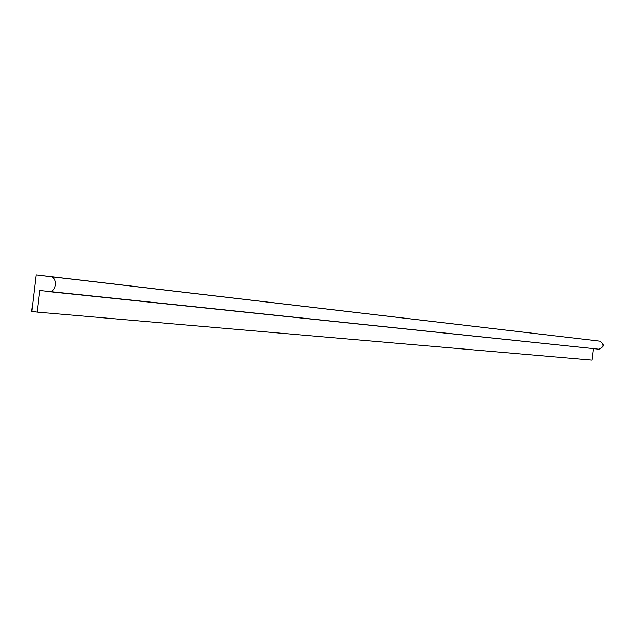 <?xml version="1.0" encoding="UTF-8"?>
<svg xmlns="http://www.w3.org/2000/svg" width="635" height="635" viewBox="0 0 635 635"><rect width="100%" height="100%" fill="white"/><g stroke="black" fill="none" stroke-linecap="round" stroke-linejoin="round"><path stroke-width="0.95" d="M37.14 312.102L39.711 290.489L599.051 349.21C604.187 347.02 604.464 344.329 599.9 341.138L36.1 274.868L31.75 311.38L37.14 312.102L591.971 360.132L593.384 348.615M599.051 349.21L48.736 291.632C56.459 292.656 58.079 277.177 50.308 276.606L36.1 274.868M50.308 276.606L599.9 341.138"/></g></svg>
